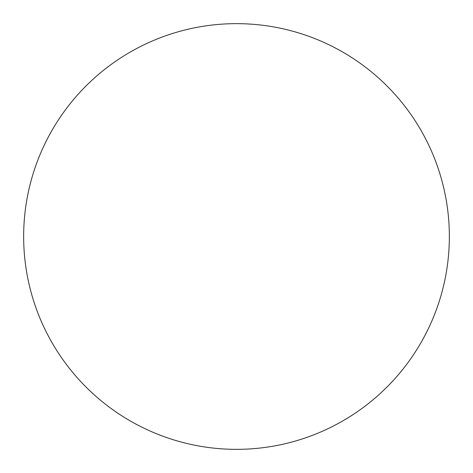 <?xml version="1.0" encoding="UTF-8"?>
<svg xmlns="http://www.w3.org/2000/svg" width="473" height="473" viewBox="0 0 473 473"><rect width="100%" height="100%" fill="white"/><g stroke="black" fill="none" stroke-linecap="round" stroke-linejoin="round"><path stroke-width="0.35" stroke-dasharray="2.37 1.77" d="M449.35 236.5A212.85 212.85 0 0 1 236.5 449.35A212.85 212.85 0 0 1 23.65 236.5A212.85 212.85 0 0 1 236.5 23.65A212.85 212.85 0 0 1 449.35 236.5"/><path stroke-width="0.71" d="M449.35 236.5A212.85 212.85 0 0 1 236.5 449.35A212.85 212.85 0 0 1 23.65 236.5A212.85 212.85 0 0 1 236.5 23.65A212.85 212.85 0 0 1 449.35 236.5"/></g></svg>
